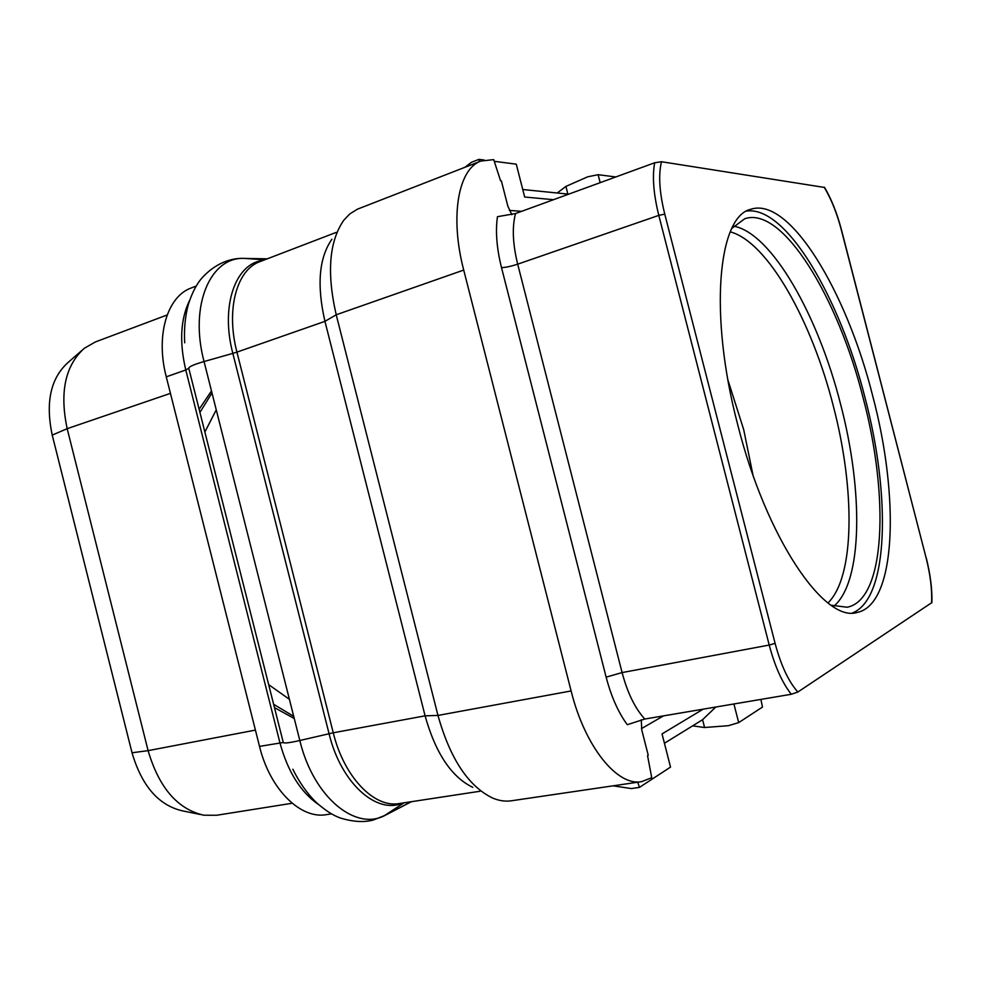 <?xml version="1.0" encoding="UTF-8"?>
<svg xmlns="http://www.w3.org/2000/svg" width="981" height="981" viewBox="0 0 981 981"><rect width="100%" height="100%" fill="white"/><g stroke="black" fill="none" stroke-linecap="round" stroke-linejoin="round"><path stroke-width="1.47" d="M196.225 286.06L191.381 287.924C167.322 296.237 155.378 335.367 166.267 376.827L259.524 746.394C269.934 789.497 300.701 819.515 326.575 814.622L331.578 813.862M81.681 350.585L68.057 362.48C50.595 378.274 45.322 402.468 52.226 435.098L132.03 752.77C141.853 786.1 158.726 805.475 182.662 810.895L200.357 814.512M167.162 314.975L95.329 341.964L84.341 348.267C65.2 365.557 59.485 392.351 67.174 428.672L148.106 750.649C159.045 787.755 177.622 809.276 203.852 815.223L216.654 815.26L292.142 803.255M294.263 718.509L274.484 707.644M199.118 409.285L211.479 390.916M199.916 412.437L211.982 392.94M293.711 716.326L273.638 704.309M216.261 409.85L204.87 432.02M268.671 684.64L289.407 699.318M731.924 228.279L744.8 218.714C782.679 205.789 838.081 297.758 863.206 398.188C889.338 496.398 885.684 599.955 847.13 607.239L831.201 605.24M746.676 211.087C786.063 205.434 839.932 297.917 865.034 397.808C890.92 495.454 888.823 598.753 852.514 612.941M737.675 424.54C708.589 314.092 718.117 216.482 750.673 209.309C789.595 196.041 846.628 291.798 872.673 395.797C899.736 497.502 896.487 605.044 856.867 612.524C824.31 622.776 766.1 537.98 737.675 424.54M644.799 719.036C635.063 708.38 627.484 692.893 622.089 672.574L606.135 677.148C611.212 696.535 618.263 712.39 627.288 724.701L644.799 719.036L791.311 694.266L797.86 692.022L931.876 602.592M824.58 187.457L661.513 161.73L654.683 162.772C652.144 176.543 653.518 194.079 658.803 215.379L769.214 645.057L775.088 643.352C780.962 665.326 788.552 681.55 797.86 692.022M606.135 677.148L501.512 267.629C496.705 248.34 495.356 231.357 497.453 216.691L515.528 213.551L654.683 162.772M509.323 210.4L521.585 211.332M465.006 167.261L471.407 162.306L478.973 159.363L484.222 160.038M479.402 161.657L478.973 159.363M472.793 787.351C451.481 777.038 435.589 753.2 425.092 715.836L324.944 321.351L336.213 314.778L463.719 270.069C449.629 216.421 458.323 168.622 480.997 161.031L493.713 159.633L500.592 180.835L501.377 180.921L507.815 206.059L511.849 214.692M641.267 719.772L641.746 729.876L648.233 755.26L647.558 755.677L651.74 777.712L641.549 781.649C617.282 786.517 584.897 746.737 571.114 690.955L463.719 270.069M613.027 785.842L631.384 788.565L639.453 787.387L637.748 782.2M663.487 715.872L641.451 728.638M760.925 699.404L762.458 707.08L738.693 722.605L728.466 725.682L704.579 727.51L692.672 725.854M639.453 787.387L670.526 767.105L662.04 733.911L703.181 709.165M733.911 703.978L738.693 722.605M715.774 707.043L702.58 719.711L704.579 727.51M664.431 743.255L702.58 719.711M641.549 781.649L511.346 800.79C505.362 801.673 499.145 800.778 492.732 798.105C468.44 786.394 450.181 758.84 437.967 715.431L571.114 690.955M480.997 161.031L357.403 209.186L349.69 214.005L343.902 220.1C329.162 241.203 326.599 272.755 336.213 314.778L437.967 715.431L425.092 715.836L333.258 732.782L236.936 352.118L232.84 353.393L329.052 733.678C340.922 783.071 376.594 814.794 402.75 803.022M615.798 176.96L598.128 174.692L587.717 176.801L565.939 186.39L557.22 193.012M494.265 161.325L516.264 164.158L524.676 197.022L553.48 199.695M598.128 174.692L600.176 182.662M565.939 186.39L567.852 194.079L522.763 189.517M331.885 239.278C318.972 257.831 316.667 285.189 324.944 321.351L236.936 352.118C225.716 309.407 236.764 269.579 260.014 261.608L336.201 232.399M170.436 393.369L67.174 428.672L52.226 435.098M255.416 730.097L148.106 750.649L132.03 752.77M752.954 474.988L743.672 429.519L727.976 380.187M730.281 231.859C767.682 241.78 811.79 320.995 833.31 405.999C855.113 489.016 855.064 576.472 828.013 602.935M833.85 606.209C862.888 581.684 863.305 490.549 840.57 404.135C818.203 315.674 771.912 233.331 733.751 226.145M661.513 161.73C658.288 174.753 659.367 192.215 664.762 214.116L775.088 643.352M931.607 602.947C932.171 589.655 930.344 574.608 926.101 557.821L841.244 229.591C836.842 212.938 831.14 198.812 824.163 187.212M926.101 557.821L841.416 229.689M841.244 229.591L841.391 229.628C837.051 213.171 831.422 199.069 824.518 187.334M791.311 694.266C782.262 682.85 774.904 666.442 769.214 645.057L622.089 672.574L517.686 264.171C512.707 243.913 511.996 227.04 515.528 213.551M664.762 214.116L658.803 215.379L517.686 264.171C511.113 266.317 505.73 267.47 501.512 267.629M480.028 791.25L399.341 803.537C374.374 808.332 344.037 777.197 333.258 732.782L299.818 740.508C313.479 797.651 356.397 832.158 385.913 814.868L411.223 801.735M404.037 802.826L383.914 815.984M263.19 260.394C235.55 263.067 220.259 305.851 232.84 353.393L204.048 361.535L299.818 740.508C289.358 742.875 283.852 743.537 283.276 742.482L259.524 746.394M264.747 259.793L244.661 258.42C210.498 256.348 189.075 305.299 204.048 361.535C193.784 364.527 188.695 366.796 188.781 368.316L283.276 742.482M267.261 258.825L243.423 258.395M189.554 300.517C180.504 319.083 179.253 342.246 185.789 369.996L166.267 376.827M188.781 368.316L185.789 369.996L279.892 742.642C287.727 771.495 300.554 792.096 318.396 804.432M264.711 259.806L244.661 258.42C235.612 257.844 218.26 260.137 202.037 277.893C196.592 284.012 192.006 292.951 188.242 304.711C185.139 316.471 183.95 329.175 184.698 342.81M292.853 769.227C299.107 781.955 306.673 792.807 315.526 801.771C324.834 810.22 333.332 815.702 341.057 818.228C353.7 821.955 364.54 822.519 373.589 819.92L385.202 815.309L411.419 801.698M926.211 557.723C930.442 574.682 932.33 589.679 931.876 602.714"/></g></svg>
